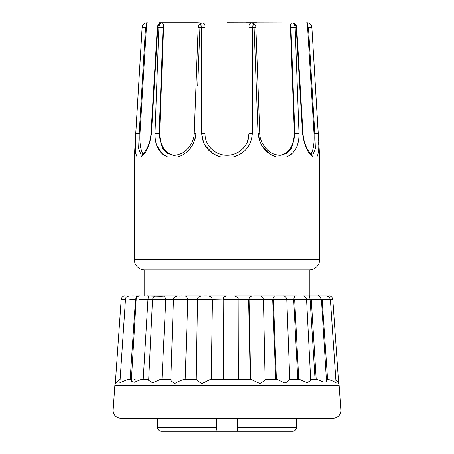 <?xml version="1.0" encoding="UTF-8"?>
<svg xmlns="http://www.w3.org/2000/svg" width="454" height="454" viewBox="0 0 454 454"><rect width="100%" height="100%" fill="white"/><g stroke="black" fill="none" stroke-linecap="round" stroke-linejoin="round"><path stroke-width="0.68" d="M135.859 154.093L137.204 156.993L134.35 156.993L134.35 259.529A10.408 10.408 0 0 0 144.758 269.943L309.242 269.943L309.242 295.968L309.991 295.968L306.416 295.968M227 22.7L308.198 22.927C310.411 23.727 311.637 25.282 311.87 27.592C311.643 25.288 310.417 23.733 308.198 22.927L306.683 22.7A5.204 5.204 0 0 1 311.875 27.592L319.65 156.993L319.65 259.529A10.408 10.408 0 0 1 309.242 269.943M319.65 156.993L141.086 156.902M151.017 133.363C150.762 138.107 149.599 142.777 147.527 147.374C141.909 157.402 141.404 154.53 141.308 155.245L138.635 148.747L139.219 133.516L135.82 133.363C134.662 145.689 135.122 153.566 137.204 156.993L140.939 156.993C146.233 153.56 149.741 145.683 151.466 133.363L157.81 27.592L157.328 27.592L151.017 133.363L151.466 133.363M318.714 145.269L318.634 142.414M144.758 269.943L144.758 295.968M147.805 295.974L177.088 295.968C174.569 296.547 173.354 297.722 173.451 299.492L174.557 296.995L177.554 295.968M181.526 295.968L178.904 296.076M184.886 295.968L201.139 295.968L184.886 295.968L186.208 296.212L187.786 299.356L185.175 379.249M204.567 295.968L207.155 295.968L204.567 295.968M208.942 295.968L226.694 295.968L208.942 295.968L211.377 296.905L212.455 299.623L211.212 379.249L210.684 379.249L238.327 379.249M234.497 295.968L252.004 295.968L234.497 295.968C237.397 296.933 238.611 298.142 238.14 299.6L238.344 379.249M253.553 295.968L275.34 295.968L253.553 295.968M276.168 295.968L295.123 295.968L294.64 296.002L293.67 299.356L286.775 299.356M289.748 379.249L299.146 379.249L306.989 382.643L310.718 380.628L306.558 299.424C305.86 296.961 304.645 295.809 302.914 295.968L309.242 295.968M205.009 25.923L205.009 25.872C204.93 24.022 203.988 23.041 202.172 22.927L251.828 22.927L252.373 27.592L248.991 27.751L248.991 133.567M125.486 299.492L121.218 299.356L115.339 383.488L119.822 379.589M115.35 383.284A6.504 6.504 0 0 0 114.879 385.304L113.16 409.934A7.809 7.809 0 0 0 120.946 418.287L332.373 418.287M335.869 380.123L337.492 381.428A6.504 6.504 0 0 1 339.121 385.304L340.841 409.934A7.809 7.809 0 0 1 333.054 418.287M326.358 379.249L328.055 379.249L333.707 381.417L336.068 382.994L330.364 299.362L329.218 296.95L326.704 295.968L318.969 295.968L319.849 296.61M310.644 379.249L316.654 379.249L323.52 382.03L326.517 381.797L321.421 299.385C319.764 296.422 318.543 295.287 317.76 295.968L311.472 295.968M265.085 379.249L276.719 379.249L285.152 383.165L289.766 379.748L286.78 299.475C286.099 296.978 284.891 295.809 283.143 295.968M250.25 379.249L248.61 299.623L249.042 299.578L250.676 379.249L259.858 383.505C263.405 381.581 265.136 380.163 265.051 379.249M250.903 379.249L238.248 379.249M171.147 379.249C170.284 380.168 171.476 381.587 174.722 383.505C178.201 381.581 181.373 380.163 184.228 379.249L196.253 379.255C196.469 380.168 198.398 381.587 202.058 383.505L210.684 379.249M170.835 379.249L160.688 379.249L161.987 379.249L165.784 299.623L164.598 296.025C155.994 296.712 157.016 295.429 154.786 296.241C153.866 296.326 153.112 297.393 152.527 299.436L148.674 380.344L152.657 382.79L160.688 379.249M148.73 379.249L141.875 379.249M136.24 295.968L139.809 295.968C138.095 295.809 136.887 296.95 136.177 299.396L131.314 381.451L134.509 382.2L141.665 379.249M131.444 379.249L128.459 379.249L130.179 379.249L135.53 299.356L136.915 295.968L136.126 295.968M129.129 295.968C124.878 297.103 126.07 298.272 125.497 299.368L119.924 382.682L128.459 379.249M268.711 418.287L320.694 418.287L296.49 418.287L296.49 427.396A3.904 3.904 0 0 1 292.586 431.3L217.097 431.3L216.331 427.396L216.331 418.287M157.51 418.287L157.51 427.396L216.331 427.396M237.669 418.287L237.669 427.396C237.641 429.478 237.431 430.767 237.039 431.249L236.903 431.3M217.097 431.3L161.414 431.3A3.904 3.904 0 0 1 157.51 427.396M169.745 431.3L284.255 431.3M120.946 418.287L259.376 418.287M323.43 418.287L320.694 418.287M248.61 299.623L238.134 299.356M238.117 299.623C239.275 299.305 224.248 299.265 223.152 299.578L223.249 379.249L223.05 299.623C223.277 297.415 224.492 296.195 226.694 295.968M285.475 299.623C291.088 299.305 278.977 299.265 273.421 299.578L272.701 299.623L275.663 379.249M272.701 299.623L263.439 299.356M303.942 299.623C311.279 299.305 301.933 299.265 294.646 299.578L293.676 299.623L297.762 379.249M317.159 299.623C325.728 299.305 319.781 299.265 311.257 299.578L310.105 299.623L315.036 379.249M310.105 299.623L306.552 299.356M324.241 299.623C332.731 299.294 332.022 299.282 322.124 299.578L320.87 299.623M134.18 379.249L135.213 379.249M158.503 296.184L147.516 295.968C148.305 295.537 148.458 296.666 147.97 299.356L143.231 379.249M223.152 299.578L223.459 379.249M276.452 156.993C265.806 153.566 259.671 145.689 258.037 133.363L259.756 133.419L255.857 27.654C255.999 25.963 255.159 24.448 253.338 23.114L252.356 22.927L256.777 22.7L246.352 22.7M313.061 156.993C307.767 153.566 304.259 145.689 302.534 133.363L302.983 133.363L296.672 27.592C296.615 25.407 295.389 23.852 293 22.927L292.524 22.927C291.071 23.035 290.339 24.017 290.344 25.872L294.362 133.567L294.845 133.516L291.633 148.254L287.269 153.021L281.389 155.166C279.465 155.467 277.053 155.115 274.165 154.105C266.271 151.42 259.546 141.308 259.756 133.419M146.5 25.872L145.53 27.751L139.219 133.516L139.997 133.567L146.5 25.872C146.591 24.022 146.358 23.041 145.802 22.927L161 22.927C157.651 24.686 157.918 25.135 157.328 27.592M172.69 155.177L166.732 153.021L162.362 148.254L159.155 133.516L159.638 133.567L163.656 25.872C163.667 24.022 162.935 23.041 161.476 22.927L165.914 22.7L159.468 22.7M165.914 22.7L197.223 22.7L201.644 22.927L200.668 23.12C198.563 25.021 198.767 24.261 198.143 27.654L194.244 133.419C194.108 138.215 192.394 142.777 189.108 147.119C186.679 150.019 184.199 152.073 181.657 153.287C177.622 155.03 174.608 155.654 172.616 155.166M249.042 299.578C252.481 299.265 266.526 299.305 263.025 299.623M330.37 299.447L332.782 299.356C332.056 296.939 330.847 295.804 329.15 295.968M129.884 299.578L135.519 299.623M138.901 299.578L147.959 299.623M153.917 299.578C148.174 299.265 160.08 299.305 165.784 299.623M173.916 299.578C170.256 299.265 184.171 299.305 187.786 299.623M197.53 299.578C196.202 299.265 211.184 299.305 212.455 299.623M310.899 154.031A21.991 6.782 86.2 0 0 314.003 133.567L314.781 133.516L315.365 148.753L312.67 155.245M308.198 22.927C307.647 23.035 307.415 24.017 307.5 25.872L314.003 133.567M280.18 155.24A21.991 17.757 83.8 0 0 294.362 133.567M260.341 142.908L258.037 133.363L254.081 27.592L252.373 27.592L252.316 133.363L248.991 133.516C249.252 145.308 238.804 155.489 227.023 155.251C215.19 155.484 204.765 145.354 205.009 133.516L205.009 25.872M251.828 22.927C250.018 23.035 249.076 24.017 248.991 25.872L248.991 133.521M159.638 133.567A21.991 17.757 -83.8 0 0 173.82 155.24M139.997 133.567A21.991 6.782 -86.2 0 0 143.101 154.031M223.084 299.124L212.449 299.356M252.004 295.968L249.944 296.604L248.616 299.356M275.34 295.968L274.25 296.133L272.701 299.356M278.421 295.968L297.239 295.968M309.951 295.968L302.914 295.968M311.274 295.968L310.031 295.968C309.486 295.486 309.509 296.615 310.093 299.356M319.565 295.968L317.874 295.968M224.866 295.968L222.21 295.968M200.447 295.968L197.893 295.968M159.553 296.036L159.944 296.246M132.352 295.968L134.288 295.968M136.132 295.968L136.915 295.968M161.584 295.968L163.531 295.968M163.588 295.968L177.015 295.968M135.82 133.363L142.13 27.592C142.357 25.288 143.583 23.733 145.802 22.927M145.74 22.944L145.45 23.046M162.577 154.19L167.764 156.993C159.11 153.566 154.854 145.689 155.001 133.363L158.866 27.592C159.031 25.288 159.899 23.733 161.476 22.927L161.397 22.961M294.845 133.538L290.94 27.751L290.344 25.872M293.477 23.551L292.524 22.927C294.101 23.727 294.969 25.282 295.134 27.592L298.999 133.363C299.146 145.683 294.89 153.56 286.236 156.993M316.796 156.993C318.878 153.56 319.338 145.683 318.18 133.363L311.87 27.592L308.47 27.751L307.5 25.872M308.47 27.751L314.781 133.516L318.18 133.363M302.534 133.363L296.19 27.592C295.98 25.288 294.867 23.733 292.853 22.927M255.857 27.654L254.081 27.592C253.973 25.288 253.394 23.733 252.356 22.927M248.991 27.751L248.991 25.872M220.956 156.993C209.027 153.566 202.603 145.689 201.684 133.363L205.009 133.516L205.009 27.751L201.627 27.592L202.172 22.927M201.644 22.927C200.606 23.727 200.032 25.282 199.919 27.592L197.728 86.073M155.001 133.363L159.155 133.516L163.06 27.751L163.656 25.872M161.147 22.927C159.138 23.727 158.026 25.282 157.81 27.592L163.06 27.751M135.4 141.421L135.388 141.784M135.366 142.408L135.808 153.866M183.722 154.241L184.29 153.872M192.371 145.359L193.659 142.908M195.107 138.93L195.963 133.363C194.335 145.683 188.194 153.56 177.548 156.993M155.631 141.472L155.932 142.828M156.692 145.365L162.203 153.872M240.081 154.212L240.648 153.878M249.059 145.348L250.319 142.874M201.684 133.538L203.681 142.874M204.953 145.365L213.346 153.872M213.925 154.218L220.848 156.965M291.423 154.19L291.797 153.878M297.319 145.331L298.068 142.828M298.999 133.38L294.845 133.516M261.64 145.371L269.704 153.872M270.278 154.241L276.253 156.936M311.052 155.353L312.914 156.902M201.684 133.363L201.627 27.592L198.143 27.654M252.316 133.363C251.403 145.683 244.978 153.56 233.044 156.993M134.35 259.529L319.65 259.529M114.879 385.304L339.121 385.304M113.16 409.934L340.841 409.934M237.669 427.396L296.49 427.396M237.039 431.249L237.039 418.287M216.95 418.287L216.95 431.238M273.421 299.578L276.384 379.249M294.646 299.578L298.726 379.249M311.257 299.578L316.177 379.249M322.124 299.578L327.555 379.249M136.177 299.356L135.53 299.356M152.533 299.356L147.97 299.356M173.456 299.356L165.789 299.356M197.507 299.356L187.786 299.356M145.53 27.751L142.125 27.592C142.567 24.595 144.304 22.967 147.317 22.7M296.672 27.592L290.94 27.751M195.963 133.363L194.244 133.419M265.091 379.289L263.451 299.538M338.661 383.488L332.782 299.356M170.823 379.572L173.445 299.492M196.253 379.255L197.496 299.555C197.047 298.108 198.262 296.91 201.139 295.968M263.445 299.538C262.798 297.001 261.583 295.809 259.807 295.968M276.985 295.968L276.446 295.968M245.058 295.968L246.567 295.968M121.218 299.356C121.944 296.939 123.153 295.804 124.85 295.968M302.983 133.363C303.346 139.247 304.918 144.713 307.716 149.769C311.779 156.114 312.653 154.95 312.698 155.245M205.009 133.516C204.606 145.115 215.083 155.506 227.255 155.24C233.084 155.12 238.146 153.049 242.447 149.026C245.376 145.791 247.061 143.26 247.504 141.427L248.991 133.516M142.125 27.592L134.35 156.993"/></g></svg>
